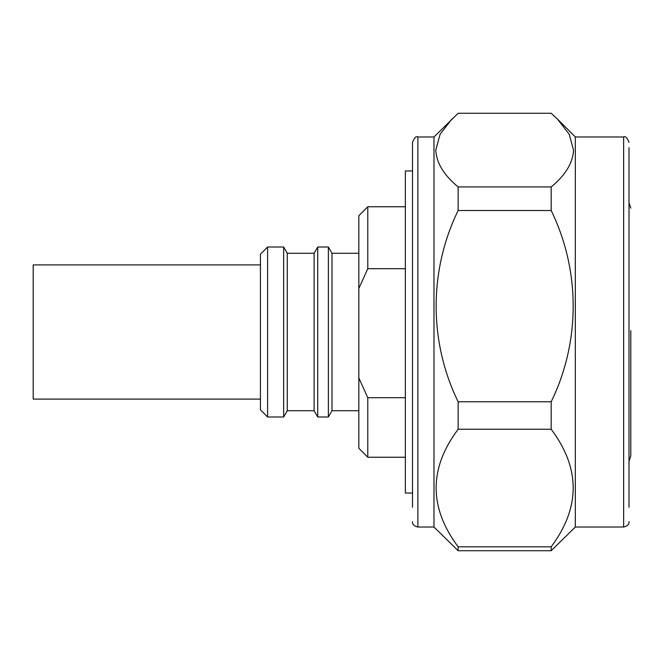 <?xml version="1.0" encoding="UTF-8"?>
<svg xmlns="http://www.w3.org/2000/svg" width="664" height="664" viewBox="0 0 664 664"><rect width="100%" height="100%" fill="white"/><g stroke="black" fill="none" stroke-linecap="round" stroke-linejoin="round"><path stroke-width="1" d="M629.007 461.248L630.8 455.877L630.8 330.614M629.007 507.288L629.007 156.712M412.518 521.655C412.269 524.294 414.054 526.087 417.88 527.025L417.88 136.975C416.17 135.888 414.377 137.672 412.518 142.345L412.518 507.288M412.518 493.028L405.355 493.028L405.355 170.972L412.518 170.972M332 253.274L332 410.726L328.381 416.992L328.381 247.008L332 253.274L358.842 253.274M287.271 253.274L283.652 247.008L283.652 416.992L287.271 410.726L287.271 253.274L314.105 253.274L317.724 247.008L317.724 416.992L328.381 416.992M314.105 253.274L314.105 410.726L317.724 416.992M267.592 416.992L260.429 409.829L260.429 254.171L267.592 247.008L267.592 416.992L283.652 416.992M260.429 264.903L33.2 264.903L33.2 399.097L260.429 399.097M623.645 136.975L575.331 136.975L575.331 527.025L623.645 527.025L623.645 136.975C625.355 135.888 627.148 137.672 629.007 142.345M417.88 136.975L433.982 136.975L458.143 113.27L551.178 113.27L557.411 119.047L569.197 134.219L573.547 150.097C572.891 162.904 565.438 175.18 551.178 186.933L551.178 210.513C580.377 270.298 580.635 341.562 551.178 401.753L551.178 429.251C580.502 468.311 580.502 507.504 551.178 546.821L551.178 550.73L575.331 527.025M433.982 136.975L433.982 527.025L458.143 550.73L458.143 546.821L551.178 546.821M451.91 119.047L440.124 134.219L435.775 150.097C436.431 162.904 443.884 175.18 458.143 186.933L551.178 186.933M629.007 161.676L629.007 147.707M551.178 210.513L458.143 210.513L458.143 186.933M458.143 210.513C428.944 270.298 428.687 341.562 458.143 401.753L551.178 401.753M551.178 429.251L458.143 429.251L458.143 401.753M458.143 429.251C428.811 468.311 428.811 507.504 458.143 546.821M551.178 550.73L458.143 550.73M405.355 397.703L367.781 397.703L367.781 457.247L358.842 448.3L358.842 215.7L367.781 206.753L367.781 268.688L405.355 268.688M358.842 288.475L367.781 268.688M367.781 397.703L358.842 377.924M623.645 527.025C627.472 526.087 629.264 524.294 629.007 521.655M317.724 247.008L328.381 247.008M267.592 247.008L283.652 247.008M575.331 136.975L557.411 119.047M417.88 527.025L433.982 527.025M287.271 410.726L314.105 410.726M332 410.726L358.842 410.726M367.781 206.753L405.355 206.753M367.781 457.247L405.355 457.247M629.007 202.752L630.8 208.123"/></g></svg>
